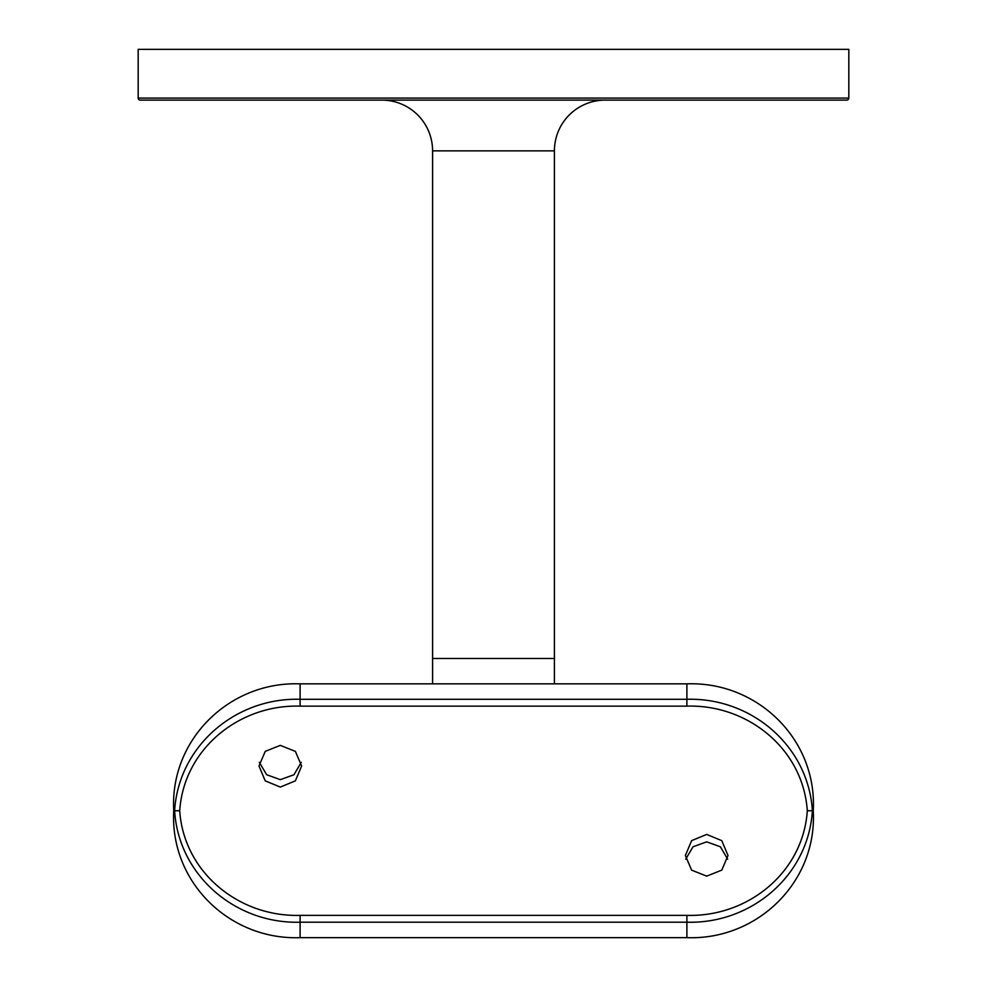 <?xml version="1.0" encoding="UTF-8"?>
<svg xmlns="http://www.w3.org/2000/svg" width="987" height="987" viewBox="0 0 987 987"><rect width="100%" height="100%" fill="white"/><g stroke="black" fill="none" stroke-linecap="round" stroke-linejoin="round"><path stroke-width="1.48" d="M138.18 98.083A2.036 2.036 0 0 0 140.216 100.106L846.784 100.106A2.036 2.036 0 0 0 848.82 98.083L848.82 49.35L138.18 49.35L138.18 98.083L848.82 98.083M727.678 859.183L720.374 846.784L706.692 841.837L693.01 846.784L685.706 859.196M706.692 876.135L691.616 870.139L685.373 855.495L691.616 840.653L706.692 834.422L721.768 840.653L728.011 855.495L721.768 870.139L706.692 876.135M259.322 762.309L266.638 774.721L280.308 779.656L293.978 774.733L301.294 762.322M280.308 787.071L265.232 780.865L258.989 765.998L265.232 751.366L280.308 745.37L295.384 751.378L301.627 765.998L295.384 780.853L280.308 787.071M432.59 683.855L432.59 658.465L554.41 658.465L554.41 150.875A50.756 50.756 0 0 1 605.167 100.106M554.41 150.875L432.59 150.875A50.756 50.756 0 0 0 381.833 100.106M686.89 706.137L686.89 683.855C757.165 681.24 816.94 739.14 813.288 810.167L813.288 811.339C817.002 882.107 757.3 940.29 686.89 937.65L300.11 937.65C229.835 940.266 170.06 882.353 173.712 811.339L173.712 810.167C169.998 739.386 229.7 681.203 300.11 683.855L300.11 699.289L686.89 699.289C751.058 697.402 808.378 745.666 812.387 810.746C808.378 875.839 751.058 924.091 686.89 922.203L300.11 922.203C235.942 924.091 178.622 875.839 174.613 810.746C178.622 745.666 235.942 697.402 300.11 699.289L300.11 706.137C239.496 704.262 183.841 748.738 179.708 810.746C183.841 872.767 239.496 917.231 300.11 915.356L686.89 915.356C747.504 917.231 803.159 872.767 807.292 810.746C803.159 748.738 747.504 704.262 686.89 706.137L300.11 706.137M686.89 683.855L300.11 683.855M173.712 810.746L179.708 810.746M813.288 810.746L807.292 810.746M686.89 937.65L686.89 915.356M300.11 915.356L300.11 937.65M554.41 658.465L554.41 683.855M432.59 658.465L432.59 150.875"/></g></svg>
